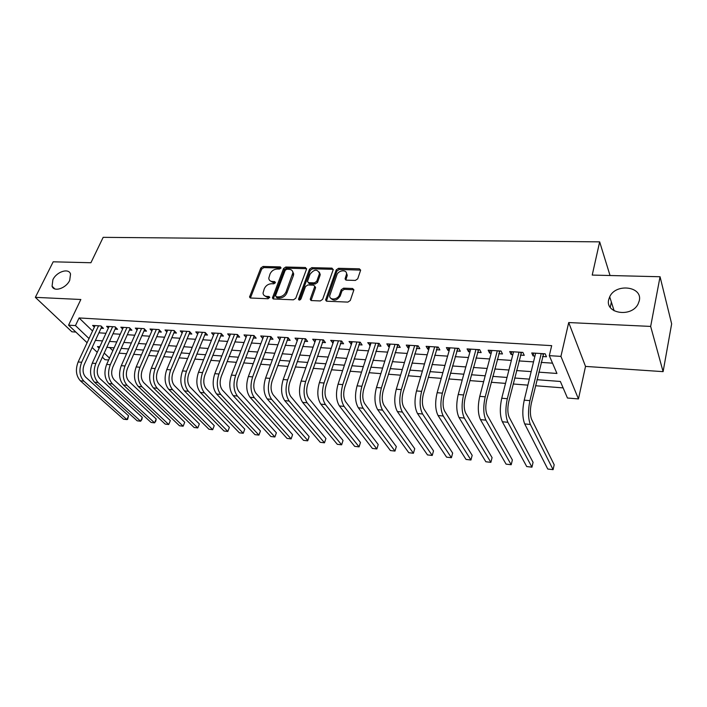 <?xml version="1.0" encoding="UTF-8"?>
<svg xmlns="http://www.w3.org/2000/svg" width="707" height="707" viewBox="0 0 707 707"><rect width="100%" height="100%" fill="white"/><g stroke="black" fill="none" stroke-linecap="round" stroke-linejoin="round"><path stroke-width="1.06" d="M281.041 268.015L280.317 266.892L263.057 266.468L260.839 267.988L249.544 297.028L250.649 298.018L268.068 298.752L269.738 297.232L268.934 296.489L266.663 296.392C264.453 296.198 263.243 295.093 263.031 293.078L264.33 288.65C265.841 285.566 268.245 283.931 271.55 283.728L273.812 283.807L275.394 282.729L274.67 281.58L272.407 281.501C270.18 281.324 268.969 280.228 268.775 278.213L270.047 273.918C271.541 270.878 273.927 269.252 277.215 269.031L279.468 269.084L281.041 268.015M608.718 299.6C604.83 313.501 631.28 317.832 638.05 304.098L639.305 300.696C642.831 286.282 615.682 283.003 609.699 296.816L608.718 299.6M52.884 279.725L52.071 286.22C53.891 292.38 66.14 288.323 69.71 280.325L70.532 274.051C68.809 267.723 56.525 271.709 52.884 279.725M355.356 280.423L357.715 278.823L360.65 270.145L359.35 268.81L338.529 268.307L336.214 269.88L325.609 299.945L326.873 301.217L347.906 302.101L350.292 300.484L353.898 289.843L352.59 288.483L343.567 288.173L341.207 289.773L339.448 294.81C337.937 299.839 329.179 300.572 329.727 295.659L336.885 274.943C338.388 269.994 347.164 269.243 346.527 274.148L345.078 278.85L346.359 280.149L355.356 280.423M660.055 276.746L671.65 323.868L663.104 371.643L650.661 326.422L660.055 276.746L592.219 275.076L599.66 241.865L103.169 237.34L90.92 262.739L53.184 261.811L35.35 297.347L80.845 299.494L68.561 325.158L75.455 325.591L79.096 317.947L551.681 345.643L549.312 355.656L560.925 356.39L578.459 398.934L567.456 398.023L560.368 381.462L536.993 379.703M650.661 326.422L568.711 322.551L560.925 356.39M306.538 269.137L305.442 267.502L285.778 267.025L283.534 268.554L272.434 297.903L273.582 298.981L293.44 299.812L295.756 298.248L306.538 269.137M311.787 267.653L332.007 268.147L333.165 269.809L322.631 299.353L320.28 300.943L311.478 300.572L310.346 298.84L314.809 286.344L313.581 285.151L307.837 284.956L305.53 286.521L300.952 298.964C299.892 300.289 299.07 300.387 298.487 299.238L309.498 269.208L311.787 267.653L312.565 268.81L332.767 269.314L332.007 268.147M35.35 297.347L71.893 331.795L75.852 332.069M101.021 328.242L103.461 328.393L100.995 325.962L92.635 325.432L94.349 327.111M115.082 329.144L117.565 329.303L115.117 326.846L106.616 326.316L108.365 328.048M129.381 330.054L131.909 330.222L129.487 327.748L120.835 327.2L122.611 329.002M143.928 330.991L146.499 331.15L144.113 328.658L135.311 328.11L137.114 329.975M158.73 331.937L161.346 332.104L158.987 329.595L150.025 329.029L151.864 330.964M173.789 332.9L176.45 333.068L174.125 330.54L165.005 329.975L166.87 331.972M189.114 333.881L191.827 334.058L189.529 331.512L180.258 330.929L182.15 333.006M204.721 334.879L207.478 335.056L205.216 332.493L195.777 331.901L197.695 334.058M220.602 335.896L223.412 336.081L221.185 333.492L211.57 332.891L213.532 335.136M236.783 336.939L239.638 337.115L237.455 334.508L227.663 333.898L229.651 336.232M253.256 337.99L256.164 338.176L254.016 335.551L244.039 334.924L246.063 337.363M270.03 339.068L272.999 339.254L270.887 336.612L260.733 335.966L262.783 338.512M287.122 340.155L290.144 340.35L288.085 337.681L277.727 337.036L279.822 339.696L280.732 337.221L265.611 378.015L269.977 378.386L285.054 337.495M304.54 341.278L307.625 341.472L305.601 338.786L295.049 338.123L297.214 340.809M322.286 342.409L325.432 342.612L323.452 339.899L312.706 339.227L314.933 341.941M340.376 343.567L343.584 343.779L341.658 341.039L330.69 340.359L333.006 343.098M358.82 344.751L362.09 344.963L360.217 342.206L349.037 341.508L351.423 344.274M377.626 345.953L380.958 346.174L379.138 343.39L367.737 342.674L370.212 345.484M396.813 347.181L400.206 347.402L398.448 344.601L386.817 343.876L388.611 346.66L389.363 346.704M416.379 348.436L419.843 348.657L418.137 345.838L406.278 345.096L408.01 347.906L408.911 347.959M436.334 349.718L439.869 349.947L438.234 347.093L426.127 346.333L427.806 349.17L428.849 349.24M456.704 351.026L460.319 351.255L458.737 348.383L446.382 347.605L447.999 350.46L449.192 350.539M477.499 352.351L481.184 352.59L479.673 349.691L467.062 348.905L468.608 351.786L469.969 351.874M498.727 353.712L502.483 353.951L501.051 351.034L488.166 350.221L489.651 353.129L491.171 353.226M520.396 355.1L524.241 355.347L522.88 352.404L509.72 351.573L511.134 354.507L512.831 354.614M79.096 317.947L92.546 330.991M98.909 332.811L105.962 333.289M112.979 333.757L120.252 334.243M127.295 334.711L134.79 335.215M141.86 335.684L149.575 336.205M156.68 336.673L164.634 337.212M171.757 337.69L179.949 338.238M187.108 338.715L195.547 339.28M202.723 339.758L211.428 340.341M218.631 340.818L227.592 341.419M234.83 341.905L244.065 342.524M251.321 343.01L260.839 343.646M268.13 344.132L277.931 344.786M285.248 345.281L295.349 345.953M302.684 346.448L313.104 347.146M320.465 347.632L331.194 348.357M338.582 348.843L349.647 349.585M357.062 350.08L368.462 350.849M375.894 351.344L387.657 352.13M395.116 352.625L407.232 353.438M414.717 353.942L427.205 354.773M434.717 355.276L447.593 356.142M455.122 356.646L468.405 357.53M475.952 358.034L489.659 358.953M497.224 359.456L511.355 360.402M518.947 360.915L533.529 361.887M541.129 362.399L552.529 363.159M542.534 356.522L546.458 356.77L545.177 353.8L531.735 352.952L533.069 355.913L534.952 356.036M119.05 353.147L126.58 353.739M133.676 354.295L141.427 354.896M148.558 355.453L156.547 356.081M163.706 356.637L171.942 357.282M179.127 357.848L187.611 358.511M194.832 359.076L203.572 359.757M210.81 360.331L219.824 361.03M227.097 361.604L236.377 362.329M243.676 362.903L253.247 363.645M260.574 364.22L270.436 364.989M277.798 365.572L287.961 366.367M295.34 366.942L305.822 367.764M313.228 368.338L324.027 369.187M331.468 369.77L342.603 370.636M350.062 371.228L361.542 372.121M369.027 372.704L380.861 373.632M388.373 374.224L400.577 375.178M408.116 375.771L420.7 376.751M428.265 377.344L441.248 378.36M448.83 378.952L462.219 380.004M469.828 380.596L483.641 381.674M491.268 382.275L505.523 383.388M513.167 383.989L527.873 385.138M535.544 385.739L563.117 387.896M109.594 347.517L112.846 350.672M610.044 275.518L599.66 241.865M568.711 322.551L585.52 366.412L663.104 371.643M585.52 366.412L578.459 398.934M108.639 359.996L105.025 359.704L102.347 357.159M610.256 307.359L611.369 302.083M538.796 372.156L556.939 373.455L549.312 355.656M95.41 340.394L102.48 340.898M109.505 341.401L116.788 341.923M123.849 342.427L131.352 342.966M138.431 343.478L146.163 344.026M153.278 344.539L161.249 345.113M168.39 345.617L176.6 346.209M183.767 346.722L192.224 347.331M199.418 347.844L208.141 348.471M215.361 348.984L224.34 349.629M231.596 350.151L240.848 350.813M248.122 351.335L257.666 352.015M264.966 352.537L274.793 353.244M282.128 353.765L292.256 354.499M299.609 355.02L310.055 355.771M317.434 356.301L328.198 357.07M335.604 357.601L346.695 358.396M354.127 358.926L365.563 359.748M373.022 360.278L384.811 361.127M392.297 361.657L404.448 362.532M411.951 363.071L424.492 363.964M432.012 364.503L444.942 365.431M452.489 365.97L465.825 366.924M473.39 367.472L487.141 368.453M494.732 369.001L508.916 370.017M516.534 370.565L531.16 371.608M75.455 325.591L89.029 338.556M97.239 352.325L92.131 347.49M87.094 342.718L68.561 325.158M99.784 346.775L97.451 346.598L99.13 348.206M104.212 353.058L109.497 358.104M529.34 379.129L514.661 378.024M507.034 377.45L492.806 376.38M485.196 375.806L471.41 374.763M463.819 374.197L450.456 373.19M442.891 372.616L429.936 371.643M422.388 371.069L409.821 370.123M402.301 369.558L390.114 368.639M382.62 368.082L370.804 367.189M363.327 366.624L351.865 365.758M344.424 365.201L333.306 364.361M325.883 363.805L315.101 362.991M307.704 362.435L297.24 361.648M289.87 361.091L279.716 360.331M272.372 359.775L262.527 359.032M255.209 358.484L245.656 357.76M238.365 357.212L229.095 356.514M221.83 355.966L212.834 355.294M205.596 354.746L196.864 354.092M189.662 353.544L181.186 352.908M174.01 352.369L165.783 351.75M158.633 351.211L150.653 350.61M143.53 350.071L135.788 349.488M128.692 348.958L121.18 348.392M114.119 347.853L106.819 347.305M297.099 340.801L298 338.308M314.703 341.923L315.596 339.413M332.652 343.072L333.527 340.535M350.946 344.247L351.803 341.675M369.593 345.44L370.441 342.851M388.611 346.66L389.442 344.035M408.01 347.906L408.823 345.255M427.806 349.17L428.601 346.492M447.999 350.46L448.777 347.756M468.608 351.786L469.368 349.046M489.651 353.129L490.384 350.363M511.134 354.507L511.841 351.706M533.069 355.913L533.758 353.085M269.888 280.617L273.238 282.623L272.407 281.501M275.403 282.694L273.238 282.623M264.197 295.517L267.511 297.497L266.663 296.392M269.685 297.594L267.511 297.497M281.041 268.024L263.888 267.591L261.67 269.102L250.402 297.992M306.635 268.713L286.582 268.156L284.338 269.694L273.264 298.937M286.759 269.27L285.177 270.348L275.553 295.606L276.287 296.79L278.699 296.887C282.075 296.701 284.514 295.04 286.026 291.903L292.892 272.822C292.751 270.675 291.505 269.517 289.154 269.332L286.759 269.27M276.004 296.737L277.117 297.894L276.287 296.79M292.627 271.444L293.697 273.954L293.361 275.686L286.848 293.025C285.336 296.153 282.897 297.815 279.53 298L277.117 297.894M333.262 269.402L332.767 269.314M314.809 286.362L315.499 287.979L311.045 300.493L310.249 299.353M312.565 268.81L310.285 270.357L299.344 300.06M319.175 274.528L319.431 273.273C317.266 268.899 314.129 269.234 310.028 274.281L307.457 281.519L308.667 282.676L314.412 282.871L316.718 281.298L319.175 274.528L319.953 275.686L320.209 274.422L319.264 272.089M308.208 282.597L309.463 283.825L308.667 282.676M319.953 275.686L317.505 282.438L315.198 284.011L309.463 283.825M346.377 272.822L347.27 275.315L345.829 280.043M330.708 298.186C333.81 301.368 336.974 300.634 340.217 295.968L339.448 294.81M353.898 289.764L344.327 289.331L341.967 290.922L340.217 295.968M360.65 270.109L339.28 269.473L336.965 271.046L326.387 301.129M80.386 380.808L83.886 381.144L126.924 419.605L123.531 419.207L80.386 380.808C76.02 375.894 75.269 369.611 78.141 361.966L95.065 325.591M83.886 381.144C79.529 376.221 78.786 369.929 81.65 362.267L98.547 325.803M101.737 326.696L84.221 364.618C82.321 369.708 82.816 373.897 85.706 377.176L128.568 415.787L127.587 419.401L126.924 419.605L128.568 415.787M101.728 326.705L100.968 325.954M94.482 382.178L98.043 382.522L140.631 421.222L137.185 420.815L94.482 382.178C90.16 377.229 89.418 370.892 92.272 363.177L109.09 326.466M98.043 382.522C93.731 377.565 92.997 371.219 95.843 363.478L112.634 326.687M115.824 327.544L98.397 365.855C96.506 370.989 96.992 375.205 99.846 378.51L142.266 417.369L141.913 419.472L140.631 421.222L142.266 417.369M115.78 327.597L115.029 326.837M108.816 383.565L112.44 383.919L154.568 422.857L151.068 422.441L108.816 383.565C104.539 378.581 103.823 372.191 106.651 364.405L123.354 327.359M112.44 383.919C108.18 378.925 107.464 372.527 110.292 364.715L126.96 327.588M130.141 328.419L112.811 367.101C110.937 372.289 111.414 376.539 114.234 379.871L156.185 418.968L155.805 421.089L154.568 422.857L156.185 418.968M130.079 328.499L129.337 327.739M123.407 384.979L127.092 385.342L168.734 424.518L165.173 424.103L123.407 384.979C119.183 379.959 118.476 373.517 121.286 365.66L137.865 328.269M127.092 385.342C122.877 380.313 122.178 373.853 124.989 365.97L141.533 328.499M144.714 329.294L127.481 368.382C125.616 373.614 126.085 377.9 128.877 381.259L170.334 420.594L168.734 424.518L170.334 420.594M144.617 329.418L143.883 328.649M138.254 386.42L142.01 386.782L183.14 426.206L179.516 425.782L138.254 386.42C134.083 381.365 133.384 374.869 136.186 366.933L152.632 329.197M142.01 386.782C137.847 381.718 137.158 375.214 139.951 367.251L156.362 329.427M159.543 330.187L142.416 369.681C140.56 374.957 141.02 379.288 143.777 382.664L184.73 422.256L183.14 426.206L184.73 422.256M159.411 330.346L158.686 329.577M153.375 387.887L157.193 388.258L197.783 427.929L194.098 427.496L153.375 387.887C149.248 382.796 148.567 376.239 151.342 368.232L167.656 330.134M157.193 388.258C153.083 383.159 152.412 376.592 155.178 368.559L171.456 330.372M174.638 331.097L157.617 370.998C155.779 376.327 156.22 380.693 158.942 384.095L199.356 423.935L197.783 427.929L199.356 423.935M174.47 331.3L173.754 330.523M168.761 389.38L172.649 389.76L212.683 429.679L208.936 429.237L168.761 389.38C164.687 384.255 164.033 377.644 166.781 369.549L182.954 331.097M172.649 389.76C168.593 384.617 167.939 377.998 170.687 369.885L186.816 331.336M189.989 332.016L173.082 372.342C171.262 377.724 171.695 382.133 174.382 385.554L214.239 425.649L212.683 429.679L214.239 425.649M189.794 332.263L189.087 331.477M184.421 390.9L188.389 391.289L227.831 431.456L224.022 431.014L184.421 390.9C180.409 385.73 179.772 379.067 182.503 370.901L198.517 332.069M188.389 391.289C184.386 386.11 183.749 379.429 186.48 371.237L202.449 332.317M205.631 332.953L188.84 373.711C187.037 379.146 187.461 383.592 190.103 387.047L229.377 427.39L227.831 431.456L229.377 427.39M205.384 333.244L204.694 332.458M200.381 392.447L204.411 392.845L243.243 433.267L239.364 432.817L200.381 392.447C196.431 387.242 195.804 380.516 198.508 372.271L214.362 333.068M204.411 392.845C200.479 387.622 199.86 380.887 202.555 372.616L218.375 333.315M221.547 333.907L204.889 375.108C203.103 380.596 203.51 385.076 206.117 388.558L244.772 429.158L243.243 433.267L244.772 429.158M221.264 334.252L220.584 333.457M216.625 394.029L220.734 394.426L258.921 435.105L254.98 434.646L216.625 394.029C212.736 388.779 212.135 381.992 214.813 373.667L230.509 334.075M220.734 394.426C216.863 389.168 216.271 382.372 218.94 374.021L234.583 334.331M237.755 334.871L221.238 376.531C219.462 382.072 219.859 386.596 222.422 390.096L260.432 430.961L258.921 435.105L260.432 430.961M237.437 335.268L236.757 334.473M233.177 395.637L237.366 396.035L274.882 436.979L270.869 436.511L233.177 395.637C229.36 390.352 228.776 383.503 231.428 375.09L246.937 335.109M237.366 396.035C233.566 390.741 232.983 383.883 235.634 375.444L251.1 335.365M254.264 335.852L237.888 377.98C236.138 383.574 236.518 388.134 239.037 391.669L276.375 432.799L274.882 436.979L276.375 432.799M253.901 336.311L253.239 335.498M250.048 397.272L254.317 397.688L291.125 438.888L287.033 438.411L250.048 397.272C246.301 391.943 245.736 385.032 248.36 376.539L263.684 336.152M254.317 397.688C250.578 392.35 250.022 385.421 252.638 376.902L267.918 336.417M271.081 336.85L254.856 379.447C253.124 385.103 253.486 389.707 255.961 393.269L292.592 434.664L291.125 438.888L292.592 434.664M270.666 337.372L270.021 336.55M288.217 337.858L272.142 380.958C270.436 386.667 270.79 391.316 273.211 394.895L309.109 436.564L307.828 440.541L271.585 399.358C267.926 393.985 267.387 386.994 269.977 378.386M309.109 436.564L307.651 440.832L303.497 440.346L267.237 398.934C263.561 393.569 263.013 386.596 265.611 378.015M287.749 338.441L287.113 337.628M284.753 400.639L289.19 401.063L324.486 442.812L320.253 442.308L284.753 400.639C281.156 395.231 280.635 388.196 283.198 379.518L298.115 338.317M289.19 401.063C285.61 395.655 285.089 388.594 287.643 379.898L302.508 338.591M305.68 338.892L289.773 382.487C288.076 388.258 288.421 392.942 290.789 396.556L325.918 438.499L324.486 442.812L325.918 438.499M305.159 339.546L304.54 338.715M302.614 402.371L307.13 402.804L341.622 444.818L337.31 444.314L302.614 402.371C299.096 396.919 298.601 389.813 301.129 381.055L315.826 339.422M307.13 402.804C303.63 397.352 303.144 390.229 305.663 381.444L320.306 339.705M323.479 339.926L307.739 384.051C306.069 389.875 306.396 394.612 308.712 398.253L343.036 440.461L341.622 444.818M322.896 340.659L322.295 339.828M320.819 404.139L325.432 404.581L359.076 446.868L354.684 446.356L320.819 404.139C317.39 398.651 316.913 391.475 319.405 382.62L333.881 340.553M325.432 404.581C322.021 399.084 321.552 391.89 324.036 383.017L338.45 340.845M341.578 341.039L326.06 385.642C324.416 391.528 324.725 396.309 326.988 399.976L360.464 442.467L359.076 446.868M340.977 341.808L340.385 340.96M339.395 405.942L344.097 406.392L376.858 448.963L372.386 448.432L339.395 405.942C336.046 400.409 335.604 393.163 338.052 384.219L352.28 341.711M344.097 406.392C340.774 400.851 340.332 393.596 342.771 384.617L356.938 342.002M360.013 342.197L344.751 387.268C343.134 393.216 343.425 398.041 345.617 401.744L378.218 444.517L376.858 448.963M359.412 342.966L358.838 342.117M358.334 407.78L363.133 408.239L394.974 451.084L390.414 450.553L358.334 407.78C355.082 402.203 354.667 394.886 357.079 385.845L371.051 342.886M363.133 408.239C359.898 402.654 359.492 395.328 361.896 386.261L375.806 343.187M378.811 343.372L363.813 388.921C362.223 394.939 362.497 399.808 364.626 403.538L396.309 446.594L394.974 451.084M378.21 344.15L377.653 343.302M377.662 409.653L382.549 410.131L413.427 453.258L408.779 452.71L377.662 409.653C374.507 404.033 374.109 396.654 376.486 387.507L390.193 344.088M382.549 410.131C379.42 404.492 379.04 397.095 381.4 387.931L395.036 344.389M397.979 344.574L383.265 390.609C381.7 396.698 381.948 401.611 384.025 405.367L414.735 448.715L413.427 453.258M397.378 345.361L396.839 344.503M397.378 411.562L402.371 412.048L432.233 455.458L427.496 454.91L397.378 411.562C394.329 405.898 393.967 398.448 396.291 389.204L409.715 345.308M402.371 412.048C399.349 406.375 398.987 398.898 401.302 389.628L414.664 345.617M417.537 345.803L403.114 392.341C401.576 398.483 401.815 403.45 403.812 407.241L433.515 450.872L432.233 455.458M416.936 346.598L416.405 345.732M417.501 413.515L422.6 414.01L451.411 457.712L446.577 457.146L417.501 413.515C414.558 407.806 414.222 400.277 416.511 390.936L429.644 346.554M422.6 414.01C419.684 408.293 419.357 400.745 421.628 391.369L434.681 346.872M437.492 347.049L423.369 394.099C421.867 400.312 422.079 405.332 424.014 409.15L452.657 453.081L451.411 457.712M436.882 347.853L436.378 346.978M438.048 415.513L443.254 416.016L470.95 460.01L466.028 459.435L438.048 415.513C435.22 409.751 434.92 402.15 437.147 392.703L449.97 347.835M443.254 416.016C440.452 410.246 440.161 402.628 442.379 393.145L455.122 348.153M457.844 348.321L444.049 395.893C442.582 402.186 442.776 407.25 444.632 411.094L472.179 455.326L470.95 460.01M457.235 349.143L456.749 348.259M459.029 417.545L464.34 418.067L490.879 462.351L485.859 461.759L459.029 417.545C456.315 411.739 456.05 404.059 458.224 394.506L470.721 349.134M464.34 418.067C461.653 412.252 461.397 404.545 463.562 394.966L475.979 349.461M478.63 349.629L465.171 397.732C463.739 404.086 463.907 409.203 465.683 413.082L492.072 457.615L490.879 462.351M478.012 350.451L477.552 349.558M480.451 419.622L485.886 420.152L511.205 464.738L506.088 464.137L480.451 419.622C477.861 413.772 477.632 406.012 479.753 396.344L491.904 350.46M485.886 420.152C483.323 414.293 483.102 406.507 485.214 396.813L497.277 350.796M499.84 350.955L486.743 399.605C485.347 406.039 485.488 411.209 487.185 415.115L512.363 459.948L511.205 464.738M499.23 351.786L498.78 350.893M502.341 421.752L507.882 422.291L531.947 467.168L526.724 466.558L502.341 421.752C499.876 415.849 499.681 408.01 501.749 398.235L513.538 351.812M507.882 422.291C505.461 416.379 505.266 408.513 507.326 398.713L519.026 352.157M521.501 352.316L508.784 401.523C507.423 408.027 507.546 413.25 509.146 417.192L533.069 462.325L531.947 467.168M520.882 353.155L520.467 352.245M524.7 423.917L530.374 424.474L553.095 469.66L547.766 469.033L524.7 423.917C522.376 417.97 522.217 410.051 524.223 400.153L535.641 353.2M530.374 424.474C528.076 418.509 527.926 410.564 529.923 400.639L541.235 353.553M543.621 353.703L531.302 403.476C529.985 410.06 530.082 415.336 531.593 419.313L554.182 464.755L553.095 469.66M543.011 354.552L542.605 353.641M281.068 267.944L280.317 266.892M269.712 297.506L268.934 296.489M275.43 282.614L274.67 281.58M250.517 297.444L249.659 296.348M261.67 269.102L260.839 267.988M263.888 267.591L263.057 266.468M273.379 298.398L272.54 297.293M284.338 269.694L283.534 268.554M286.582 268.156L285.778 267.025M306.228 268.651L305.442 267.502M279.53 298L278.699 296.887M286.848 293.025L286.026 291.903M293.361 275.686L292.557 274.555M311.142 299.971L310.346 298.84M315.499 287.979L314.703 286.839M299.37 299.98L298.557 298.858M310.285 270.357L309.498 269.208M315.198 284.011L314.412 282.871M317.505 282.438L316.718 281.298M345.917 279.61L345.166 278.443M347.04 276.375L346.297 275.209M341.967 290.922L341.207 289.773M344.327 289.331L343.567 288.173M353.332 289.649L352.59 288.483M326.484 300.616L325.697 299.476M336.965 271.046L336.214 269.88M339.28 269.473L338.529 268.307M360.075 269.994L359.35 268.81M78.141 361.966L81.65 362.267M92.272 363.177L95.843 363.478M106.651 364.405L110.292 364.715M121.286 365.66L124.989 365.97M136.186 366.933L139.951 367.251M151.342 368.232L155.178 368.559M166.781 369.549L170.687 369.885M182.503 370.901L186.48 371.237M198.508 372.271L202.555 372.616M214.813 373.667L218.94 374.021M231.428 375.09L235.634 375.444M248.36 376.539L252.638 376.902M267.237 398.934L271.585 399.358M283.198 379.518L287.643 379.898M301.129 381.055L305.663 381.444M319.405 382.62L324.036 383.017M338.052 384.219L342.771 384.617M357.079 385.845L361.896 386.261M376.486 387.507L381.4 387.931M396.291 389.204L401.302 389.628M416.511 390.936L421.628 391.369M437.147 392.703L442.379 393.145M458.224 394.506L463.562 394.966M479.753 396.344L485.214 396.813M501.749 398.235L507.326 398.713M524.223 400.153L529.923 400.639M54.819 288.907L52.071 286.22M614.144 310.815L609.699 296.816M250.269 297.956L249.544 297.028M273.194 298.911L272.434 297.903M293.697 273.954L292.892 272.822M315.596 287.493L314.809 286.344M299.043 300.015L298.487 299.238M320.209 274.422L319.431 273.273M345.829 280.016L345.078 278.85M347.27 275.315L346.527 274.148M326.387 301.076L325.609 299.945"/></g></svg>
